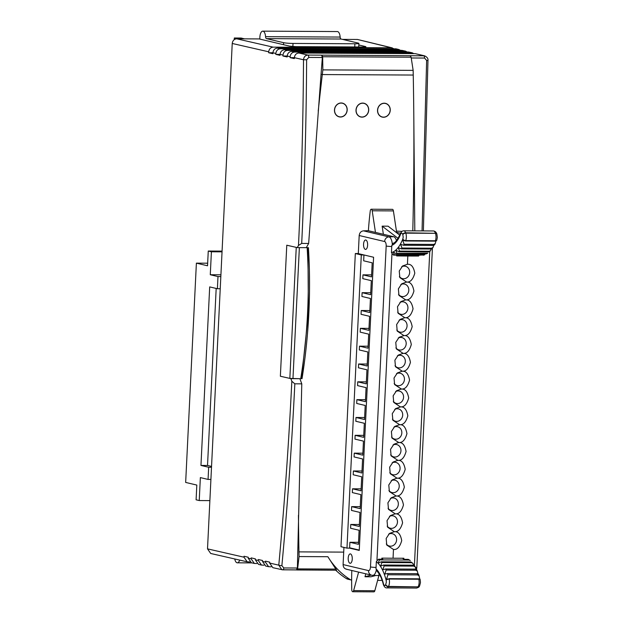 <?xml version="1.0" encoding="UTF-8"?>
<svg xmlns="http://www.w3.org/2000/svg" width="623" height="623" viewBox="0 0 623 623"><rect width="100%" height="100%" fill="white"/><g stroke="black" fill="none" stroke-linecap="round" stroke-linejoin="round"><path stroke-width="0.93" d="M239.668 560.093A6.588 2.858 90.3 0 1 237.332 562.818A6.588 2.858 90.3 0 1 237.052 562.787A6.588 2.858 90.3 0 1 234.754 558.971M283.52 44.7L283.621 42.683L266.442 38.618A2.352 1.02 90.3 0 1 265.554 36.664A6.588 2.858 -89.7 0 0 263.046 31.181A6.588 2.858 -89.7 0 0 262.766 31.15A6.588 2.858 -89.7 0 0 259.884 37.061L259.791 39.078M265.554 36.664L340.142 37.061A6.588 2.858 -89.7 0 0 337.643 31.586A6.588 2.858 -89.7 0 0 337.355 31.555L262.766 31.15M340.142 37.061A2.352 1.02 -89.7 0 0 341.038 39.023L266.442 38.618M283.621 42.683A7.055 0.631 2.8 0 0 293.02 43.439L354.9 43.774A7.055 0.631 2.8 0 0 358.903 43.392A7.055 0.631 2.8 0 0 358.209 43.088L341.038 39.023M237.768 38.813L234.326 38.003L234.248 39.631M244.551 38.852L241.109 38.034L234.326 38.003M220.83 276.581L217.988 276.565L217.396 288.729L209.686 286.907L200.956 465.428L208.666 467.258L208.066 479.422L200.357 477.6L199.235 500.549L196.097 499.81L196.813 485.068L185.662 482.428L196.385 263.14L207.669 263.202M220.231 288.745L217.396 288.729M211.501 467.273L208.666 467.258M210.909 479.437L208.066 479.422M222.037 251.84L211.407 251.785L208.261 251.038L207.537 265.78L196.385 263.14M211.407 251.785L210.278 274.735L217.988 276.565M222.076 251.116L208.261 251.038M209.873 500.612L199.235 500.549M220.916 274.798L210.278 274.735M216.181 288.441L207.521 465.467L211.547 466.417M207.521 465.467L200.956 465.428M398.338 504.248A6.347 5.693 103.3 0 0 394.079 498.042A6.347 5.693 103.3 0 0 390.364 498.54A6.347 5.693 103.3 0 1 392.926 497.902A6.347 5.693 103.3 0 1 398.338 504.248A6.347 5.693 103.3 0 1 392.303 510.533A6.347 5.693 103.3 0 1 388.051 508.282A6.347 5.693 103.3 0 0 391.151 510.401A6.347 5.693 103.3 0 0 398.338 504.248M397.466 522.082A6.347 5.693 103.3 0 0 393.206 515.867A6.347 5.693 103.3 0 0 389.492 516.366A6.347 5.693 103.3 0 1 392.054 515.727A6.347 5.693 103.3 0 1 397.466 522.082A6.347 5.693 103.3 0 1 391.431 528.366A6.347 5.693 103.3 0 1 387.179 526.108A6.347 5.693 103.3 0 0 390.278 528.226A6.347 5.693 103.3 0 0 397.466 522.082M396.594 539.907A6.347 5.693 103.3 0 0 392.334 533.701A6.347 5.693 103.3 0 0 388.62 534.199A6.347 5.693 103.3 0 1 391.182 533.561A6.347 5.693 103.3 0 1 396.594 539.907A6.347 5.693 103.3 0 1 390.559 546.192A6.347 5.693 103.3 0 1 386.307 543.941A6.347 5.693 103.3 0 0 389.406 546.06A6.347 5.693 103.3 0 0 396.594 539.907M409.669 272.469A6.347 5.693 103.3 0 0 405.417 266.262A6.347 5.693 103.3 0 0 401.703 266.761A6.347 5.693 103.3 0 1 404.257 266.122A6.347 5.693 103.3 0 1 409.669 272.469A6.347 5.693 103.3 0 1 403.642 278.754A6.347 5.693 103.3 0 1 399.39 276.503A6.347 5.693 103.3 0 0 402.489 278.621A6.347 5.693 103.3 0 0 409.669 272.469M408.805 290.302A6.347 5.693 103.3 0 0 404.545 284.088A6.347 5.693 103.3 0 0 400.83 284.586A6.347 5.693 103.3 0 1 403.385 283.948A6.347 5.693 103.3 0 1 408.805 290.302A6.347 5.693 103.3 0 1 402.77 296.587A6.347 5.693 103.3 0 1 398.518 294.329A6.347 5.693 103.3 0 0 401.617 296.447A6.347 5.693 103.3 0 0 408.805 290.302M407.933 308.128A6.347 5.693 103.3 0 0 403.673 301.914A6.347 5.693 103.3 0 0 399.958 302.42A6.347 5.693 103.3 0 1 402.513 301.781A6.347 5.693 103.3 0 1 407.933 308.128A6.347 5.693 103.3 0 1 401.897 314.413A6.347 5.693 103.3 0 1 397.645 312.162A6.347 5.693 103.3 0 0 400.745 314.28A6.347 5.693 103.3 0 0 407.933 308.128M407.06 325.954A6.347 5.693 103.3 0 0 402.801 319.747A6.347 5.693 103.3 0 0 399.086 320.245A6.347 5.693 103.3 0 1 401.648 319.607A6.347 5.693 103.3 0 1 407.06 325.954A6.347 5.693 103.3 0 1 401.025 332.246A6.347 5.693 103.3 0 1 396.773 329.988A6.347 5.693 103.3 0 0 399.873 332.106A6.347 5.693 103.3 0 0 407.06 325.954M406.188 343.787A6.347 5.693 103.3 0 0 401.928 337.573A6.347 5.693 103.3 0 0 398.214 338.071A6.347 5.693 103.3 0 1 400.776 337.44A6.347 5.693 103.3 0 1 406.188 343.787A6.347 5.693 103.3 0 1 400.153 350.071A6.347 5.693 103.3 0 1 395.901 347.813A6.347 5.693 103.3 0 0 399 349.939A6.347 5.693 103.3 0 0 406.188 343.787M405.316 361.613A6.347 5.693 103.3 0 0 401.056 355.406A6.347 5.693 103.3 0 0 397.342 355.904A6.347 5.693 103.3 0 1 399.904 355.266A6.347 5.693 103.3 0 1 405.316 361.613A6.347 5.693 103.3 0 1 399.281 367.905A6.347 5.693 103.3 0 1 395.029 365.646A6.347 5.693 103.3 0 0 398.128 367.765A6.347 5.693 103.3 0 0 405.316 361.613M404.444 379.446A6.347 5.693 103.3 0 0 400.184 373.232A6.347 5.693 103.3 0 0 396.469 373.73A6.347 5.693 103.3 0 1 399.031 373.099A6.347 5.693 103.3 0 1 404.444 379.446A6.347 5.693 103.3 0 1 398.409 385.73A6.347 5.693 103.3 0 1 394.157 383.472A6.347 5.693 103.3 0 0 397.256 385.59A6.347 5.693 103.3 0 0 404.444 379.446M403.572 397.272A6.347 5.693 103.3 0 0 399.312 391.065A6.347 5.693 103.3 0 0 395.597 391.563A6.347 5.693 103.3 0 1 398.159 390.925A6.347 5.693 103.3 0 1 403.572 397.272A6.347 5.693 103.3 0 1 397.536 403.564A6.347 5.693 103.3 0 1 393.284 401.305A6.347 5.693 103.3 0 0 396.384 403.424A6.347 5.693 103.3 0 0 403.572 397.272M402.699 415.105A6.347 5.693 103.3 0 0 398.44 408.89A6.347 5.693 103.3 0 0 394.725 409.389A6.347 5.693 103.3 0 1 397.287 408.758A6.347 5.693 103.3 0 1 402.699 415.105A6.347 5.693 103.3 0 1 396.664 421.389A6.347 5.693 103.3 0 1 392.412 419.131A6.347 5.693 103.3 0 0 395.512 421.249A6.347 5.693 103.3 0 0 402.699 415.105M401.827 432.93A6.347 5.693 103.3 0 0 397.567 426.724A6.347 5.693 103.3 0 0 393.853 427.222A6.347 5.693 103.3 0 1 396.415 426.584A6.347 5.693 103.3 0 1 401.827 432.93A6.347 5.693 103.3 0 1 395.792 439.223A6.347 5.693 103.3 0 1 391.54 436.964A6.347 5.693 103.3 0 0 394.639 439.083A6.347 5.693 103.3 0 0 401.827 432.93M400.955 450.764A6.347 5.693 103.3 0 0 396.695 444.549A6.347 5.693 103.3 0 0 392.981 445.048A6.347 5.693 103.3 0 1 395.543 444.417A6.347 5.693 103.3 0 1 400.955 450.764A6.347 5.693 103.3 0 1 394.92 457.048A6.347 5.693 103.3 0 1 390.668 454.79A6.347 5.693 103.3 0 0 393.767 456.908A6.347 5.693 103.3 0 0 400.955 450.764M400.083 468.589A6.347 5.693 103.3 0 0 395.823 462.383A6.347 5.693 103.3 0 0 392.108 462.881A6.347 5.693 103.3 0 1 394.671 462.243A6.347 5.693 103.3 0 1 400.083 468.589A6.347 5.693 103.3 0 1 394.048 474.874A6.347 5.693 103.3 0 1 389.796 472.623A6.347 5.693 103.3 0 0 392.895 474.742A6.347 5.693 103.3 0 0 400.083 468.589M399.211 486.423A6.347 5.693 103.3 0 0 394.951 480.208A6.347 5.693 103.3 0 0 391.236 480.707A6.347 5.693 103.3 0 1 393.798 480.068A6.347 5.693 103.3 0 1 399.211 486.423A6.347 5.693 103.3 0 1 393.175 492.707A6.347 5.693 103.3 0 1 388.923 490.449A6.347 5.693 103.3 0 0 392.023 492.567A6.347 5.693 103.3 0 0 399.211 486.423M361.309 254.947L363.957 254.963L373.59 257.244L359.253 550.42L349.62 548.139L346.972 548.123L361.309 254.947L355.328 253.53L358.311 253.545M346.972 548.123L340.983 546.706L355.328 253.53M363.957 254.963L363.668 260.811L372.188 262.828L371.503 276.869L362.983 274.852L362.796 278.645L371.316 280.661L370.63 294.695L362.111 292.678L361.924 296.47L370.444 298.487L369.758 312.528L361.239 310.511L361.052 314.304L369.571 316.313L368.886 330.354L360.367 328.337L360.18 332.129L368.699 334.146L368.014 348.187L359.494 346.17L359.307 349.955L367.827 351.972L367.142 366.013L358.622 363.996L358.435 367.788L366.955 369.805L366.269 383.846L357.75 381.829L357.563 385.614L366.083 387.631L365.397 401.671L356.878 399.655L356.691 403.447L365.21 405.464L364.525 419.505L356.006 417.488L355.819 421.273L364.338 423.29L363.653 437.33L355.133 435.313L354.954 439.106L363.466 441.123L362.781 455.156L354.261 453.147L354.082 456.932L362.594 458.949L361.908 472.989L353.389 470.972L353.21 474.765L361.722 476.782L361.036 490.815L352.517 488.798L352.338 492.591L360.849 494.607L360.164 508.648L351.645 506.631L351.465 510.424L359.985 512.441L359.292 526.474L350.772 524.457L350.593 528.249L359.113 530.266L358.42 544.307L349.9 542.29L349.62 548.139M358.521 542.337L349.9 542.29M359.393 524.504L350.772 524.457M360.265 506.678L351.645 506.631M361.138 488.845L352.517 488.798M362.01 471.019L353.389 470.972M362.882 453.194L354.261 453.147M363.754 435.36L355.133 435.313M364.626 417.535L356.006 417.488M365.499 399.701L356.878 399.655M366.363 381.876L357.75 381.829M367.235 364.042L358.622 363.996M368.107 346.217L359.494 346.17M368.98 328.383L360.367 328.337M369.852 310.558L361.239 310.511M370.724 292.724L362.111 292.678M371.596 274.899L362.983 274.852M348.21 558.115A4.704 2.04 90.3 0 1 350.258 553.894A4.704 2.04 90.3 0 1 352.26 559.072A4.704 2.04 90.3 0 1 350.212 563.301A4.704 2.04 90.3 0 1 348.21 558.115A4.704 2.04 90.3 0 1 350.258 553.894A4.704 2.04 90.3 0 1 352.26 559.072A4.704 2.04 90.3 0 1 350.212 563.301A4.704 2.04 90.3 0 1 348.21 558.115M394.336 531.723L387.631 527.206L387.039 520.649L390.403 515.571L395.223 513.811L388.503 509.38L387.911 502.823L391.275 497.746L396.088 495.978L389.375 491.547L388.783 484.998L392.147 479.92L396.968 478.153L390.247 473.721L389.655 467.164L393.02 462.087L397.84 460.327L391.119 455.888L390.528 449.339L393.892 444.261L398.712 442.494L391.992 438.062L391.4 431.505L394.756 426.428L399.584 424.668L392.864 420.229L392.272 413.68L395.628 408.602L400.441 406.92L393.736 402.403L393.144 395.846L396.501 390.769L401.329 389.009L394.608 384.57L394.016 378.021L397.373 372.943L402.201 371.176L395.48 366.745L394.889 360.187L398.245 355.11L403.073 353.35L396.353 348.919L395.761 342.362L399.117 337.284L403.93 335.602L397.217 331.086L396.633 324.528L399.989 319.451L404.81 317.691L398.089 313.26L397.505 306.703L400.862 301.625L405.69 299.858L398.961 295.427L398.377 288.87L401.734 283.792L406.562 282.032L399.834 277.601L399.25 271.044L402.606 265.966L407.419 264.284A8.917 7.998 -76.7 0 1 407.426 264.284C411.164 263.856 413.625 266.815 414.793 273.17C413.002 279.517 410.253 282.468 406.562 282.032L406.554 282.118C410.292 281.689 412.753 284.649 413.921 291.003C412.13 297.35 409.381 300.302 405.69 299.858L405.682 299.943C409.42 299.515 411.881 302.474 413.049 308.829C411.258 315.176 408.509 318.127 404.818 317.691L404.81 317.777C408.548 317.348 411.009 320.308 412.177 326.654C410.386 333.009 407.637 335.961 403.945 335.517L403.938 335.602C407.676 335.174 410.136 338.133 411.305 344.488C409.513 350.835 406.764 353.786 403.073 353.35L403.065 353.436C406.803 353 409.264 355.967 410.432 362.313C408.641 368.66 405.892 371.62 402.201 371.176L402.193 371.261C405.931 370.833 408.392 373.792 409.56 380.147C407.769 386.494 405.028 389.445 401.329 389.009L401.321 389.095C405.059 388.659 407.52 391.626 408.696 397.972C406.897 404.319 404.156 407.278 400.457 406.835L400.449 406.92C404.187 406.492 406.648 409.451 407.824 415.806C406.025 422.153 403.283 425.104 399.584 424.668L399.577 424.746C403.315 424.318 405.775 427.285 406.951 433.631C405.152 439.978 402.411 442.937 398.712 442.494L398.704 442.579C402.45 442.151 404.903 445.11 406.079 451.465C404.28 457.812 401.539 460.763 397.84 460.327L397.832 460.405C401.578 459.976 404.031 462.944 405.207 469.29C403.408 475.637 400.667 478.596 396.968 478.153L396.96 478.238C400.706 477.81 403.159 480.769 404.335 487.124C402.536 493.471 399.795 496.422 396.096 495.978L396.096 496.064C399.834 495.635 402.287 498.595 403.463 504.949C401.664 511.296 398.922 514.248 395.223 513.811L395.223 513.897C398.961 513.469 401.414 516.428 402.59 522.783C400.791 529.129 398.05 532.081 394.351 531.637L394.351 531.723C398.089 531.294 400.542 534.254 401.718 540.608C399.919 546.955 397.178 549.907 393.479 549.47L386.758 545.039L386.167 538.482L389.531 533.405L394.336 531.723A8.917 7.998 -76.7 0 1 394.351 531.723M363.559 244.216A4.704 2.04 90.3 0 1 365.615 239.995A4.704 2.04 90.3 0 1 367.617 245.174A4.704 2.04 90.3 0 1 365.561 249.402A4.704 2.04 90.3 0 1 363.559 244.216A4.704 2.04 90.3 0 1 365.615 239.995A4.704 2.04 90.3 0 1 367.617 245.174A4.704 2.04 90.3 0 1 365.561 249.402A4.704 2.04 90.3 0 1 363.559 244.216M396.454 240.587A8.979 3.894 90.3 0 0 393.65 236.717L368.076 230.666L363.443 230.837C360.982 231.203 359.564 232.761 359.191 235.51L358.303 253.623L373.59 257.244L359.269 550.086L349.635 547.804M407.419 264.284L407.824 256.03L396.625 255.928L396.664 255.111M418.703 255.274L418.664 256.045L407.831 256.03L407.426 264.284M418.664 256.045L416.507 255.539M401.983 231.398L396.438 231.086M400.581 233.259L396.625 232.324M346.886 569.258C344.472 568.892 343.203 567.327 343.094 564.578L343.935 547.407M381.798 559.213L381.844 558.13L393.051 558.231L393.471 549.47L393.051 558.231L403.883 558.247L403.836 559.213M379.43 574.351A8.979 3.894 90.3 0 1 377.406 575.551L372.702 575.341A8.8 3.816 90.3 0 0 376.276 570.185M396.649 255.43L416.569 255.539A44.872 19.469 -89.7 0 0 418.882 255.235L424.684 254.846L394.336 254.807L393.238 252.011L396.337 253.802L426.007 253.966L427.736 253.187L396.983 253.366L395.854 250.251L398.907 251.739L428.577 251.894L429.808 251.427M435.983 241.023L435.243 243.577L433.74 244.418L404.078 244.263L402.824 240.307L405.55 240.976L405.705 240.595A5.646 2.453 -89.7 0 0 406.336 237.386A5.646 2.453 -89.7 0 0 405.783 233.15L405.651 232.792A5.646 2.453 90.3 0 0 403.805 230.806C402.403 230.806 401.313 231.663 400.534 233.384C397.544 239.691 395.114 242.962 393.238 243.18L391.805 245.431C395.262 243.936 398.198 240.205 400.597 234.232C401.329 232.8 402.045 232.823 402.746 234.303L403.206 237.137L402.832 239.006C399.732 246.661 395.932 251.225 391.446 252.681L393.448 255.095L397.684 255.119A44.872 19.469 90.3 0 1 396.656 255.329M396.695 232.792L393.401 210.909A2.352 1.02 -89.7 0 0 392.443 209.344L371.253 209.227A2.352 1.02 90.3 0 1 372.204 210.792L375.467 232.41M368.38 230.736A172.719 74.939 90.3 0 1 370.264 210.909A2.352 1.02 90.3 0 1 371.253 209.227M383.371 234.287L382.148 226.149L398.066 238.36M399.779 235.159L388.082 226.18L382.148 226.149M391.446 252.681L391.805 245.431M431.334 249.005L430.516 250.695L429.192 251.256L399.522 251.1L398.346 247.681L401.329 248.873L430.999 249.029L433.024 247.471L431.568 248.203L401.897 248.04L400.682 244.341L403.556 245.26L433.226 245.423L434.605 244.816L435.243 243.577M402.879 234.661A2.352 1.378 159.9 0 1 405.783 233.15L435.454 233.314A5.646 2.453 90.3 0 1 436.007 237.55A5.646 2.453 90.3 0 1 435.376 240.751L436.591 240.595L436.809 240.042A2.352 1.417 21.6 0 1 435.376 240.751L405.705 240.595A2.352 1.417 21.6 0 1 402.832 239.006M433.764 245.361L433.024 247.471M405.55 240.976L435.22 241.14M381.829 558.527A44.872 19.469 90.3 0 1 382.818 559.22L378.574 559.197L376.339 561.588C380.583 565.116 383.854 571.346 386.143 580.278L386.322 582.279L385.606 584.833C384.78 585.955 384.072 585.643 383.495 583.899C381.728 576.937 379.22 571.922 375.988 568.838L376.689 570.746C379.765 574.102 381.977 578.681 383.332 584.475A2.352 1.075 -14 0 1 383.495 583.899M418.492 574.266L417.169 573.697L387.506 573.542L384.85 574.087L386.151 570.045L415.821 570.209L417.317 571.089L416.709 569.734L415.339 569.126L385.676 568.97L382.849 569.749L384.126 565.949L413.789 566.105L415.261 566.914L414.614 565.809L413.251 565.193L383.581 565.03L380.637 566.073L381.868 562.538L411.53 562.701L412.917 563.363L410.939 561.969L381.276 561.806L378.231 563.13L379.415 559.898L409.085 560.054L410.284 560.505L408.244 559.361L404.008 559.337A44.872 19.469 -89.7 0 0 402.341 558.247M358.614 572.109L353.63 590.612A2.352 1.02 90.3 0 1 352.75 591.733A2.352 1.02 90.3 0 1 351.746 589.584A172.719 74.939 90.3 0 1 351.785 570.489M352.75 591.733L373.94 591.85A2.352 1.02 -89.7 0 0 374.82 590.721L379.134 574.702M375.988 568.838L376.339 561.588M371.238 575.091L365 576.766L370.934 576.797L375.848 575.481M365 576.766L365.794 573.806M420.214 579.881A2.352 1.075 166 0 0 418.82 579.265A5.646 2.453 90.3 0 1 419.123 582.692A5.646 2.453 90.3 0 1 418.173 586.578A2.352 1.667 29.4 0 0 419.606 585.869L420.463 582.567L420.214 579.881L420.034 579.188L418.703 578.814L418.82 579.265L386.603 579.008L387.911 574.756L417.581 574.92L419.061 575.823L419.762 578.884M412.917 563.363L413.672 565.24M415.261 566.914L415.969 569.22M417.317 571.089L417.978 573.728M418.703 578.814L389.032 578.658M423.383 230.907L427.97 60.439L426.638 60.431L424.543 58.048L411.289 57.978M422.051 230.899L426.638 60.431M268.661 52.737L272.905 52.76L272.866 53.703L268.661 52.737L268.7 51.802C269.113 48.983 270.6 47.434 273.17 47.146L391.392 47.784L393.892 48.742M391.392 47.784L357.485 39.467L392.28 47.893M357.485 39.467L342.58 39.381M207.514 548.863L243.982 557.196L247.167 561.806L210.699 553.473L207.514 548.863L232.231 43.47C232.636 40.643 234.123 39.093 236.701 38.813L259.16 38.93L289.594 46.133L295.863 46.639L363.248 47.005C365.701 46.99 366.441 46.834 365.46 46.546L358.825 44.973M365.919 46.756L365.444 46.912M275.849 53.438C276.262 50.619 277.749 49.061 280.319 48.781L398.922 49.529L396.189 48.859L277.375 48.111C274.805 48.392 273.318 49.941 272.905 52.768L275.849 53.438L275.802 54.372L280.007 55.338L280.054 54.396L275.802 54.372M398.922 49.529L400.542 50.37M243.982 557.196L244.029 556.261L248.234 557.227L248.188 558.161L251.131 558.831L251.178 557.897L255.383 558.854L255.337 559.797L258.28 560.466L258.327 559.532L262.532 560.49L262.485 561.424L265.429 562.102L265.476 561.167L269.681 562.125L269.634 563.06L278.785 565.154C284.47 504.311 288.815 443.015 291.829 381.268L294.835 383.815C291.821 444.861 287.499 505.463 281.884 565.622L283.792 567.958L297.389 568.028L296.431 569.905L282.881 569.827M297.28 247.611L298.472 245.478C301.493 183.73 303.175 121.828 303.502 59.761C303.829 56.911 305.278 55.346 307.855 55.073L321.608 55.151L322.356 57.495L308.759 57.425L306.625 59.777C306.298 121.15 304.655 182.368 301.696 243.422L308.65 243.461L306.298 247.658L297.28 247.611L286.775 245.213L280.366 376.237L290.879 378.644L291.829 381.268M294.305 58.601L294.352 57.666L290.1 57.643L294.305 58.601M294.617 52.052L412.216 52.791L408.595 52.005L291.673 51.374L294.617 52.052C292.047 52.332 290.552 53.882 290.147 56.709L290.1 57.643M287.156 56.966L287.203 56.031L282.951 56.008L287.156 56.966M287.468 50.416L405.573 51.156L401.952 50.377L284.524 49.739L287.468 50.416C284.898 50.697 283.403 52.254 282.998 55.073L282.951 56.008M405.573 51.156L407.185 52.005M284.524 49.739C281.954 50.027 280.467 51.577 280.054 54.396L282.998 55.073M412.216 52.791L413.828 53.633M291.673 51.374C289.103 51.662 287.608 53.212 287.203 56.031L290.147 56.709M321.608 55.151L424.528 55.813L415.237 53.64L298.822 53.01C296.244 53.29 294.757 54.847 294.352 57.666L303.502 59.761L306.625 59.777M251.131 558.831L254.316 563.441L256.847 563.542M254.316 563.441L251.373 562.764L248.188 558.161M258.28 560.466L261.465 565.077L263.996 565.178M261.465 565.077L258.522 564.399L255.337 559.797M265.429 562.102L268.614 566.704L271.145 566.813M268.614 566.704L265.671 566.034L262.485 561.424M296.735 569.975L297.607 568.885L299.056 556.557L327.862 556.713L336.545 570.201L296.486 569.913M283.792 567.958A2.352 1.02 90.3 0 1 282.78 569.843A2.352 1.02 90.3 0 1 282.678 569.827L272.819 567.67L269.634 563.06M296.431 569.905L281.853 569.734L278.785 565.154A2.352 0.413 -174.7 0 0 281.884 565.622M247.167 561.806L249.698 561.907M289.843 378.402L296.252 247.378L286.775 245.213L280.366 376.237L289.843 378.402L299.889 378.691L301.781 383.854L297.389 568.028M298.44 515.299A3184.745 2855.084 -76.7 0 0 298.962 551.877L343.709 552.118L298.962 551.877A3184.745 2855.084 103.3 0 0 299.056 556.557M327.862 556.713A80.11 71.816 103.3 0 0 349.861 579.351A7.055 6.323 103.3 0 0 351.629 580.099A7.055 6.323 103.3 0 0 351.652 580.106L347.977 579.234A7.055 6.323 103.3 0 1 346.209 578.487A80.11 71.816 103.3 0 1 335.711 570.193M377.608 580.387L380.637 580.402A7.055 6.323 103.3 0 0 382.078 580.231M414.809 230.86L413.765 111.634M301.781 383.854L294.835 383.815M412.792 230.853A3184.745 2855.084 -76.7 0 0 413.244 75.048L322.309 74.558L413.244 75.048A3184.745 2855.084 103.3 0 0 413.15 70.368L322.862 69.877A3184.745 2855.084 103.3 0 0 322.309 74.558L321.047 74.262L322.356 57.495M410.175 55.696L411.118 57.215L413.15 70.368M322.862 69.877L322.659 56.74L321.912 55.221M308.65 243.461L321.047 74.262L322.309 74.558A3184.745 2855.084 -76.7 0 0 318.213 111.112M301.696 243.422L298.472 245.478M299.889 378.691L290.879 378.644M334.473 109.967A7.055 6.323 103.3 0 0 339.2 116.867A7.055 6.323 103.3 0 0 347.19 110.03A7.055 6.323 103.3 0 0 342.455 103.13A7.055 6.323 103.3 0 0 334.473 109.967M338.702 116.719A7.055 6.323 103.3 0 0 339.34 116.774M377.53 110.193A7.055 6.323 103.3 0 0 382.265 117.101A7.055 6.323 103.3 0 0 390.247 110.263A7.055 6.323 103.3 0 0 385.512 103.363A7.055 6.323 103.3 0 0 377.53 110.193M381.767 116.953A7.055 6.323 103.3 0 0 382.405 117.007M356.006 110.076A7.055 6.323 103.3 0 0 360.733 116.984A7.055 6.323 103.3 0 0 368.715 110.146A7.055 6.323 103.3 0 0 363.988 103.247A7.055 6.323 103.3 0 0 356.006 110.076M360.234 116.836A7.055 6.323 103.3 0 0 360.873 116.89M302.015 378.698A541.06 485.052 -76.7 0 0 308.837 313.205A541.06 485.052 -76.7 0 0 308.416 247.674L307.139 247.666A539.65 483.791 103.3 0 1 307.567 313.198A539.65 483.791 103.3 0 1 300.73 378.691L301.548 378.589M306.298 247.658L299.367 247.627L292.958 378.652M364.066 103.387A7.055 6.323 103.3 0 0 363.474 103.153M385.598 103.504A7.055 6.323 103.3 0 0 385.006 103.27M342.541 103.27A7.055 6.323 103.3 0 0 341.941 103.036M385.769 103.55A6.939 6.222 -76.7 0 1 389.905 111.821A6.939 6.222 -76.7 0 1 382.288 116.984A6.939 6.222 -76.7 0 1 382.008 116.906A6.939 6.222 -76.7 0 1 377.873 108.643A6.939 6.222 -76.7 0 1 385.489 103.48A6.939 6.222 -76.7 0 1 385.769 103.55M382.288 116.984L381.276 116.742A6.939 6.222 -76.7 0 1 381.167 116.719M384.36 103.216A6.939 6.222 -76.7 0 1 384.477 103.239L385.489 103.48M364.237 103.434A6.939 6.222 -76.7 0 1 368.372 111.704A6.939 6.222 -76.7 0 1 360.764 116.867A6.939 6.222 -76.7 0 1 360.483 116.789A6.939 6.222 -76.7 0 1 356.348 108.527A6.939 6.222 -76.7 0 1 363.957 103.363A6.939 6.222 -76.7 0 1 364.237 103.434M360.764 116.867L359.744 116.626A6.939 6.222 -76.7 0 1 359.635 116.602M362.835 103.099A6.939 6.222 -76.7 0 1 362.944 103.122L363.957 103.363M342.705 103.317A6.939 6.222 -76.7 0 1 346.84 111.587A6.939 6.222 -76.7 0 1 339.231 116.75A6.939 6.222 -76.7 0 1 338.951 116.672A6.939 6.222 -76.7 0 1 334.816 108.41A6.939 6.222 -76.7 0 1 342.424 103.247A6.939 6.222 -76.7 0 1 342.705 103.317M339.231 116.75L338.219 116.509A6.939 6.222 -76.7 0 1 338.11 116.485M341.303 102.982A6.939 6.222 -76.7 0 1 341.412 103.005L342.424 103.247M354.744 46.959L354.9 43.774M293.02 43.439L292.865 46.523M393.65 236.717L388.939 236.872L363.443 230.837M359.191 235.51L384.617 241.529A4.704 4.221 103.3 0 1 388.939 236.872A8.8 3.816 90.3 0 1 392.272 244.014M384.617 241.529A4.096 1.776 90.3 0 1 386.182 246.023A4.704 0.421 2.8 0 0 391.75 246.513M401.337 231.312L401.913 231.452M343.094 564.578L368.52 570.598A4.704 4.221 103.3 0 0 371.682 575.2L372.702 575.341M376.051 567.436A4.704 0.421 -177.2 0 1 370.49 566.938A4.096 1.776 90.3 0 1 368.52 570.598M370.49 566.938L386.182 246.023M429.769 251.474L414.404 565.575M432.432 248.328L416.826 567.374A4.704 0.421 -177.2 0 1 415.533 567.6M391.922 254.301L376.97 559.968M402.746 234.303A2.352 1.378 159.9 0 1 405.651 232.792L435.454 233.314A2.352 1.378 -20.1 0 1 436.879 234.03L437.338 237.425L436.809 240.042M424.006 254.971A44.872 19.469 90.3 0 1 423.118 255.259M393.448 255.095A44.872 19.469 -89.7 0 0 394.336 254.807M393.401 210.909L372.204 210.792M426.007 253.966A44.872 19.469 -89.7 0 0 426.654 253.53M396.983 253.366A44.872 19.469 90.3 0 1 396.337 253.802M404.078 244.263A44.872 19.469 90.3 0 1 403.556 245.26M399.522 251.1A44.872 19.469 90.3 0 1 398.907 251.739M401.897 248.04A44.872 19.469 90.3 0 1 401.329 248.873M433.226 245.423A44.872 19.469 -89.7 0 0 433.74 244.418M430.999 249.029A44.872 19.469 -89.7 0 0 431.568 248.203M428.577 251.894A44.872 19.469 -89.7 0 0 429.192 251.256M400.534 233.384A2.352 1.417 21.5 0 0 400.597 234.232M436.793 233.859A2.352 1.378 159.9 0 0 436.746 233.664A2.352 1.378 159.9 0 0 435.321 232.947A5.646 2.453 -89.7 0 0 433.468 230.962L403.805 230.806M385.606 584.833A2.352 1.667 29.4 0 0 388.339 586.702L418.01 586.866A2.352 1.667 29.4 0 0 419.443 586.165C419.279 586.959 418.298 587.59 416.499 588.057A5.646 2.453 -89.7 0 0 418.01 586.866L388.503 586.414A5.646 2.453 -89.7 0 0 389.453 582.536A5.646 2.453 -89.7 0 0 389.149 579.102A2.352 1.075 166 0 0 386.143 580.278M416.499 588.057L386.828 587.894A5.646 2.453 90.3 0 0 388.339 586.702L388.503 586.414A2.352 1.667 -150.6 0 1 385.769 584.545M379.415 559.898A44.872 19.469 -89.7 0 0 378.574 559.197M408.244 559.361A44.872 19.469 90.3 0 1 409.085 560.054M353.63 590.612L374.82 590.721M381.276 561.806A44.872 19.469 90.3 0 1 381.868 562.538M411.53 562.701A44.872 19.469 -89.7 0 0 410.939 561.969M417.581 574.92A44.872 19.469 -89.7 0 0 417.169 573.697M413.789 566.105A44.872 19.469 -89.7 0 0 413.251 565.193M415.821 570.209A44.872 19.469 -89.7 0 0 415.339 569.126M387.506 573.542A44.872 19.469 90.3 0 1 387.911 574.756M385.676 568.97A44.872 19.469 90.3 0 1 386.151 570.045M383.581 565.03A44.872 19.469 90.3 0 1 384.126 565.949M236.701 38.813L273.17 47.146M398.042 49.419L395.301 48.75M277.375 48.111L280.319 48.781M268.7 51.802L232.231 43.47M404.685 51.047L401.952 50.377M411.328 52.682L408.595 52.005M424.543 58.048A2.352 1.02 90.3 0 0 423.632 55.704L415.237 53.64M298.822 53.01L307.855 55.073A2.352 1.02 90.3 0 1 308.759 57.425M336.459 570.193L296.93 569.975M297.607 568.885L336.054 569.095M411.118 57.215L322.659 56.74M349.861 579.351L346.209 578.487M251.949 562.896L237.332 562.818M358.903 43.392L358.731 46.982M416.826 567.374L416.546 569.523M346.193 569.165L371.682 575.2M430.516 250.695L429.815 251.435M433.468 230.962C434.971 231.11 436.061 232.013 436.746 233.664L436.879 234.03M419.061 575.823L418.524 574.211M383.332 584.475C384.227 586.874 385.396 588.019 386.828 587.894M427.97 60.439C428.258 58.546 427.105 57.005 424.528 55.813L424.528 55.813M307.957 247.674L308.369 313.128L301.54 378.62"/></g></svg>
